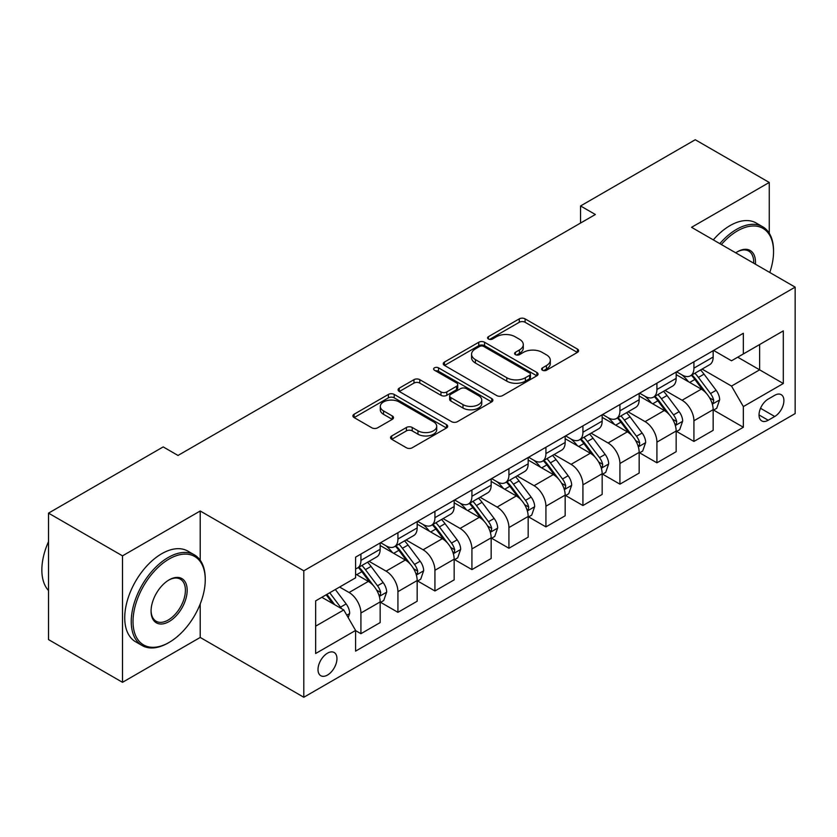 <?xml version="1.0" encoding="UTF-8"?>
<svg xmlns="http://www.w3.org/2000/svg" width="837" height="837" viewBox="0 0 837 837"><rect width="100%" height="100%" fill="white"/><g stroke="black" fill="none" stroke-linecap="round" stroke-linejoin="round"><path stroke-width="1.26" d="M542.46 370.226A2.877 1.664 0 0 0 546.519 370.226L577.394 352.408A4.112 2.375 0 0 0 578.597 350.734A4.112 2.375 0 0 0 577.394 349.05L525.092 318.855A4.112 2.375 0 0 0 519.285 318.855L488.421 336.683A2.877 1.664 0 0 0 487.573 337.855A2.877 1.664 0 0 0 488.421 339.027A2.877 1.664 0 0 0 492.48 339.027L496.477 336.725A13.151 7.596 0 0 1 515.069 336.725L519.432 339.236A13.151 7.596 0 0 1 523.282 344.603A13.151 7.596 0 0 1 519.432 349.971L515.435 352.283A2.877 1.664 0 0 0 514.598 353.455A2.877 1.664 0 0 0 515.435 354.626A2.877 1.664 0 0 0 519.505 354.626L523.502 352.325A13.151 7.596 0 0 1 542.094 352.325L546.446 354.836A13.151 7.596 0 0 1 550.307 360.203A13.151 7.596 0 0 1 546.446 365.57L542.46 367.882A2.877 1.664 0 0 0 541.612 369.054A2.877 1.664 0 0 0 542.46 370.226L542.46 367.882M327.487 675.051A13.392 7.732 120 0 0 336.233 663.249A13.392 7.732 120 0 0 334.183 652.515A13.392 7.732 120 0 0 327.487 653.174A13.392 7.732 120 0 0 318.73 664.976A13.392 7.732 120 0 0 320.78 675.71A13.392 7.732 120 0 0 327.487 675.051M391.737 435.941A4.112 2.375 0 0 0 390.534 437.615A4.112 2.375 0 0 0 391.737 439.299L406.416 447.764A4.112 2.375 0 0 0 412.222 447.764L446.508 427.979A4.112 2.375 0 0 0 447.711 426.295A4.112 2.375 0 0 0 446.508 424.621L394.206 394.426A4.112 2.375 0 0 0 388.399 394.426L354.114 414.221A4.112 2.375 0 0 0 352.911 415.895A4.112 2.375 0 0 0 354.114 417.579L371.837 427.801A4.112 2.375 0 0 0 377.654 427.801L392.323 419.337A4.112 2.375 0 0 0 393.526 417.663A4.112 2.375 0 0 0 392.323 415.979L383.534 410.904A10.996 6.351 0 0 1 380.312 406.416A10.996 6.351 0 0 1 387.102 400.557A10.996 6.351 0 0 1 399.071 401.927L433.503 421.806A10.996 6.351 0 0 1 436.726 426.295A10.996 6.351 0 0 1 429.936 432.164A10.996 6.351 0 0 1 417.966 430.783L412.222 427.466A4.112 2.375 0 0 0 406.416 427.466L391.737 435.941L391.737 439.299M200.21 510.988L122.505 555.852L48.515 513.133L48.515 639.594L122.505 682.312L200.21 637.449L303.8 697.263L303.8 570.803L200.21 510.988L200.21 560.235M769.255 233.23L769.255 182.456L691.55 227.319L795.15 287.133L303.8 570.803M769.255 182.456L695.254 139.737L580.554 205.954L580.554 223.04M48.515 513.133L163.205 446.906L178.009 455.454L595.358 214.502L580.554 205.954M496.77 395.598A4.112 2.375 0 0 0 502.577 395.598L536.862 375.803A4.112 2.375 0 0 0 538.065 374.129A4.112 2.375 0 0 0 536.862 372.455L484.571 342.26A4.112 2.375 0 0 0 478.754 342.26L444.468 362.055A4.112 2.375 0 0 0 443.265 363.729A4.112 2.375 0 0 0 444.468 365.403L496.77 395.598M435.596 370.854A2.877 1.664 0 0 1 438.515 371.262L438.515 367.841L491.685 398.538A4.112 2.375 0 0 1 492.888 400.212A4.112 2.375 0 0 1 491.685 401.886L457.4 421.681A4.112 2.375 0 0 1 451.593 421.681L399.291 391.486L399.291 388.138A4.112 2.375 0 0 0 398.088 389.812A4.112 2.375 0 0 0 399.291 391.486M399.291 388.138L413.97 379.663A4.112 2.375 0 0 1 419.776 379.663L440.984 391.915A4.112 2.375 0 0 0 446.801 391.915L456.531 386.286A4.112 2.375 0 0 0 457.734 384.612A4.112 2.375 0 0 0 456.531 382.938L434.445 370.184A2.877 1.664 0 0 1 433.608 369.012A2.877 1.664 0 0 1 435.386 367.474A2.877 1.664 0 0 1 438.515 367.841M774.727 395.305L768.22 399.061A12.973 7.491 120 0 0 759.734 410.496A12.973 7.491 120 0 0 761.722 420.896A12.973 7.491 120 0 0 768.22 420.247L774.727 416.491A12.973 7.491 120 0 0 783.202 405.056A12.973 7.491 120 0 0 781.214 394.656A12.973 7.491 120 0 0 774.727 395.305M303.8 697.263L795.15 413.583L795.15 287.133M713.605 350.441L731.507 360.778L743.35 353.946L743.35 333.272L355.599 557.139L355.599 577.812L315.643 600.882L315.643 653.519L355.599 630.449L355.599 651.123L743.35 427.257L743.35 406.583L731.507 386.077L702.076 369.086M743.35 353.946L783.306 330.877L783.306 383.513L743.35 406.583M122.505 555.852L122.505 682.312M737.732 357.19L759.63 369.839L759.63 344.551L783.306 330.877M731.507 386.077L759.63 369.839L783.306 383.513M315.643 626.17L343.766 609.943L321.858 597.294M355.599 630.617L360.925 633.693L360.925 613.019A16.74 9.667 -120 0 0 349.092 592.512L339.613 587.04M360.925 633.693L380.165 622.582L380.165 601.908A16.74 9.667 -120 0 0 368.332 581.401L355.599 574.056M380.615 602.337L397.931 612.328L397.931 591.654A16.74 9.667 -120 0 0 386.087 571.148L369.086 561.334M397.931 612.328L417.171 601.228L417.171 580.543A16.74 9.667 -120 0 0 405.328 560.037L380.165 545.515M417.611 580.972L434.926 590.974L434.926 570.29A16.74 9.667 -120 0 0 423.093 549.783L406.091 539.97M434.926 590.974L454.167 579.863L454.167 559.189A16.74 9.667 -120 0 0 442.323 538.683L417.171 524.15M454.606 559.608L471.922 569.61L471.922 548.936A16.74 9.667 -120 0 0 460.088 528.429L443.087 518.605M471.922 569.61L491.162 558.499L491.162 537.825A16.74 9.667 -120 0 0 479.329 517.318L454.167 502.796M491.612 538.254L508.927 548.245L508.927 527.572A16.74 9.667 -120 0 0 497.084 507.065L480.082 497.251M508.927 548.245L528.168 537.145L528.168 516.46A16.74 9.667 -120 0 0 516.324 495.954L491.162 481.432M528.607 516.889L545.923 526.891L545.923 506.207A16.74 9.667 -120 0 0 534.09 485.701L517.088 475.887M545.923 526.891L565.163 515.78L565.163 495.106A16.74 9.667 -120 0 0 553.32 474.589L528.168 460.068M565.613 495.525L582.929 505.527L582.929 484.853A16.74 9.667 -120 0 0 571.085 464.336L554.084 454.522M582.929 505.527L602.159 494.416L602.159 473.742A16.74 9.667 -120 0 0 590.326 453.235L565.163 438.703M602.609 474.171L619.924 484.163L619.924 463.489A16.74 9.667 -120 0 0 608.081 442.982L591.079 433.168M619.924 484.163L639.165 473.062L639.165 452.378A16.74 9.667 -120 0 0 627.321 431.871L602.159 417.349M639.604 452.807L656.919 462.809L656.919 442.124A16.74 9.667 -120 0 0 645.086 421.618L628.085 411.804M656.919 462.809L676.16 451.698L676.16 431.013A16.74 9.667 -120 0 0 664.316 410.507L639.165 395.985M676.61 431.442L693.925 441.444L693.925 420.76A16.74 9.667 -120 0 0 682.082 400.253L665.08 390.44M693.925 441.444L713.155 430.333L713.155 409.659A16.74 9.667 -120 0 0 701.322 389.153L676.16 374.62M676.61 371.806L682.082 374.966A16.74 9.667 -120 0 0 690.452 375.792A16.74 9.667 -120 0 0 693.925 368.134L693.925 361.804M639.604 393.17L645.086 396.33A16.74 9.667 -120 0 0 653.456 397.156A16.74 9.667 -120 0 0 656.919 389.487L656.919 383.168M602.609 414.524L608.081 417.684A16.74 9.667 -120 0 0 616.451 418.521A16.74 9.667 -120 0 0 619.924 410.852L619.924 404.533M565.603 435.889L571.085 439.048A16.74 9.667 -120 0 0 579.455 439.875A16.74 9.667 -120 0 0 582.929 432.216L582.929 425.887M528.607 457.253L534.09 460.413A16.74 9.667 -120 0 0 542.46 461.239A16.74 9.667 -120 0 0 545.923 453.57L545.923 447.251M491.612 478.607L497.084 481.767A16.74 9.667 -120 0 0 505.454 482.604A16.74 9.667 -120 0 0 508.927 474.935L508.927 468.615M454.606 499.971L460.088 503.131A16.74 9.667 -120 0 0 468.458 503.958A16.74 9.667 -120 0 0 471.922 496.299L471.922 489.969M417.611 521.336L423.093 524.496A16.74 9.667 -120 0 0 431.463 525.322A16.74 9.667 -120 0 0 434.926 517.653L434.926 511.334M380.615 542.69L386.087 545.86A16.74 9.667 -120 0 0 394.457 546.687A16.74 9.667 -120 0 0 397.931 539.018L397.931 532.698M713.605 410.088L743.35 427.257M690.452 375.792L709.692 364.691A16.74 9.667 -120 0 0 713.155 357.022L713.155 350.703M653.456 397.156L672.697 386.045A16.74 9.667 -120 0 0 676.16 378.387L676.16 372.057M616.451 418.521L635.691 407.41A16.74 9.667 -120 0 0 639.165 399.741L639.165 393.421M579.455 439.875L598.696 428.774A16.74 9.667 -120 0 0 602.159 421.105L602.159 414.786M542.46 461.239L561.7 450.128A16.74 9.667 -120 0 0 565.163 442.47L565.163 436.14M505.454 482.604L524.694 471.493A16.74 9.667 -120 0 0 528.168 463.824L528.168 457.504M468.458 503.958L487.699 492.857A16.74 9.667 -120 0 0 491.162 485.188L491.162 478.869M431.463 525.322L450.704 514.211A16.74 9.667 -120 0 0 454.167 506.552L454.167 500.223M394.457 546.687L413.698 535.575A16.74 9.667 -120 0 0 417.171 527.917L417.171 521.587M355.599 568.721A16.74 9.667 -120 0 0 357.462 568.041L376.702 556.94A16.74 9.667 -120 0 0 380.165 549.271L380.165 542.951M357.462 568.041A16.74 9.667 -120 0 0 360.925 560.382L360.925 554.063M343.766 609.943L355.599 630.449M200.21 637.449L200.21 604M543.6 370.634L546.446 368.991A13.151 7.596 0 0 0 550.307 363.624L550.307 360.203M523.282 344.603L523.282 348.025A13.151 7.596 0 0 1 519.432 353.392L516.586 355.034M577.342 352.44L525.092 322.276A4.112 2.375 0 0 0 519.285 322.276L489.561 339.435M536.81 375.834L484.571 345.681A4.112 2.375 0 0 0 478.754 345.681L444.531 365.434M529.601 375.3A2.877 1.664 0 0 0 530.438 374.129A2.877 1.664 0 0 0 529.601 372.957L483.692 346.455A2.877 1.664 0 0 0 479.632 346.455L475.416 348.883A13.151 7.596 0 0 0 471.566 354.25A13.151 7.596 0 0 0 475.416 359.617L506.793 377.738A13.151 7.596 0 0 0 525.385 377.738L529.601 375.3L529.601 378.722A2.877 1.664 0 0 0 530.438 377.55L530.438 374.129M471.566 354.25L471.566 357.671A13.151 7.596 0 0 0 475.416 363.038L475.416 359.617M529.601 378.722L525.385 381.149A13.151 7.596 0 0 1 506.793 381.149L475.416 363.038M399.354 391.517L413.97 383.084L413.97 379.663M457.734 384.612L457.734 388.033A4.112 2.375 0 0 1 456.531 389.707L446.801 395.326A4.112 2.375 0 0 1 440.984 395.326L419.776 383.084A4.112 2.375 0 0 0 413.97 383.084M438.515 371.262L491.633 401.917M462.997 404.616A10.996 6.351 0 0 0 474.977 405.987A10.996 6.351 0 0 0 481.756 400.128A10.996 6.351 0 0 0 478.534 395.639L466.408 388.64A4.112 2.375 0 0 0 460.601 388.64L450.861 394.258A4.112 2.375 0 0 0 449.657 395.932A4.112 2.375 0 0 0 450.861 397.617L462.997 404.616L462.997 408.037A10.996 6.351 0 0 0 474.977 409.408A10.996 6.351 0 0 0 481.756 403.549L481.756 400.128M449.657 395.932L449.657 399.354A4.112 2.375 0 0 0 450.861 401.028L450.861 397.617M462.997 408.037L450.861 401.028M436.726 426.295L436.726 429.716A10.996 6.351 0 0 1 429.936 435.575A10.996 6.351 0 0 1 417.966 434.204L412.222 430.888A4.112 2.375 0 0 0 406.416 430.888L391.8 439.331M380.312 406.416L380.312 409.837A10.996 6.351 0 0 0 383.534 414.325L383.534 410.904M392.271 419.368L383.534 414.325M446.456 428.01L394.206 397.847A4.112 2.375 0 0 0 388.399 397.847L354.166 417.611M713.155 410.339L716.713 408.289L719.674 399.741A11.09 6.403 -120 0 0 716.127 390.304L704.032 374.149A32.026 18.487 -120 0 0 700.538 369.975M688.516 381.756A32.026 18.487 -120 0 0 681.956 374.892M712.151 403.549L713.438 402.158L713.679 400.222A11.09 6.403 -120 0 0 710.508 393.547L698.414 377.403A32.026 18.487 -120 0 0 694.919 373.218M691.937 374.934A26.585 15.348 60 0 1 696.3 379.893L706.533 393.557M691.362 375.269A32.026 18.487 60 0 1 694.856 379.454L702.902 390.188M676.16 431.704L679.717 429.653L682.668 421.105A11.09 6.403 -120 0 0 679.131 411.658L667.037 395.514A32.026 18.487 -120 0 0 663.542 391.329M651.51 403.12A32.026 18.487 -120 0 0 644.961 396.257M675.156 424.903L676.442 423.512L676.683 421.576A11.09 6.403 -120 0 0 673.513 414.911L661.418 398.757A32.026 18.487 -120 0 0 657.924 394.583M654.942 396.299A26.585 15.348 60 0 1 659.305 401.258L669.537 414.922M654.367 396.633A32.026 18.487 60 0 1 657.861 400.808L665.907 411.542M639.165 453.068L642.711 451.017L645.672 442.47A11.09 6.403 -120 0 0 642.136 433.022L630.041 416.878A32.026 18.487 -120 0 0 626.547 412.693M614.515 424.474A32.026 18.487 -120 0 0 607.965 417.621M638.15 446.267L639.437 444.876L639.688 442.94A11.09 6.403 -120 0 0 636.507 436.265L624.412 420.122A32.026 18.487 -120 0 0 620.918 415.937M617.936 417.663A26.585 15.348 60 0 1 622.299 422.622L632.542 436.286M617.371 417.987A32.026 18.487 60 0 1 620.866 422.172L628.901 432.907M602.159 474.422L605.716 472.371L608.677 463.824A11.09 6.403 -120 0 0 605.13 454.386L593.035 438.243A32.026 18.487 -120 0 0 589.541 434.058M577.52 445.839A32.026 18.487 -120 0 0 570.96 438.975M601.154 467.632L602.441 466.24L602.682 464.305A11.09 6.403 -120 0 0 599.512 457.63L587.417 441.486A32.026 18.487 -120 0 0 583.923 437.301M580.941 439.017A26.585 15.348 60 0 1 585.304 443.976L595.536 457.64M580.365 439.352A32.026 18.487 60 0 1 583.86 443.537L591.905 454.271M565.163 495.786L568.721 493.736L571.671 485.188A11.09 6.403 -120 0 0 568.135 475.74L556.04 459.597A32.026 18.487 -120 0 0 552.546 455.412M540.514 467.203A32.026 18.487 -120 0 0 533.964 460.34M564.148 488.986L565.446 487.594L565.686 485.659A11.09 6.403 -120 0 0 562.506 478.994L550.422 462.851A32.026 18.487 -120 0 0 546.927 458.666M543.945 460.381A26.585 15.348 60 0 1 548.308 465.341L558.541 479.005M543.37 460.716A32.026 18.487 60 0 1 546.864 464.901L554.91 475.625M769.778 272.475A51.067 29.483 120 0 0 773.545 251.759A51.067 29.483 120 0 0 737.428 230.907A51.067 29.483 120 0 0 721.368 244.53M719.82 243.64A52.323 30.205 -60 0 1 736.539 229.369A52.323 30.205 -60 0 1 762.706 226.775A52.323 30.205 -60 0 1 773.545 250.734L773.545 251.759M735.733 252.826A25.539 14.742 -60 0 1 737.428 251.759L737.428 251.759A25.539 14.742 -60 0 1 755.403 264.178M713.312 239.874A52.323 30.205 -60 0 1 730.031 225.603A52.323 30.205 -60 0 1 756.198 223.019L762.706 226.775M753.687 263.195A24.283 14.02 120 0 0 748.686 251.069A24.283 14.02 120 0 0 736.978 252.021M168.237 642.921L169.126 642.408A51.067 29.483 120 0 0 205.243 579.863A51.067 29.483 120 0 0 169.126 559.011A51.067 29.483 120 0 0 133.02 621.556A51.067 29.483 120 0 0 169.126 642.408L168.237 642.921A52.323 30.205 -60 0 1 142.081 645.515A52.323 30.205 -60 0 1 134.056 603.582A52.323 30.205 -60 0 1 168.237 557.473A52.323 30.205 -60 0 1 194.404 554.879A52.323 30.205 -60 0 1 205.243 578.838L205.243 579.863M169.126 621.556A25.539 14.742 -60 0 1 151.068 611.136A25.539 14.742 -60 0 1 169.126 579.863L169.126 579.863A25.539 14.742 -60 0 1 187.185 590.284A25.539 14.742 -60 0 1 169.126 621.556M151.078 610.612A24.283 14.02 120 0 0 156.1 621.221A24.283 14.02 120 0 0 168.237 620.018A24.283 14.02 120 0 0 184.098 598.622A24.283 14.02 120 0 0 180.373 579.173A24.283 14.02 120 0 0 168.676 580.125M142.081 645.515L135.563 641.749A52.323 30.205 -60 0 1 127.548 599.826A52.323 30.205 -60 0 1 161.729 553.717A52.323 30.205 -60 0 1 187.886 551.123L194.404 554.879M48.515 590.556A52.323 30.205 -60 0 1 48.515 541.654M528.168 517.151L531.715 515.1L534.676 506.552A11.09 6.403 -120 0 0 531.139 497.105L519.045 480.961A32.026 18.487 -120 0 0 515.55 476.776M503.518 488.567A32.026 18.487 -120 0 0 496.969 481.704M527.153 510.35L528.44 508.959L528.691 507.023A11.09 6.403 -120 0 0 525.51 500.348L513.416 484.204A32.026 18.487 -120 0 0 509.921 480.019M506.94 481.746A26.585 15.348 60 0 1 511.302 486.705L521.545 500.369M506.375 482.07A32.026 18.487 60 0 1 509.869 486.255L517.904 496.99M491.162 538.505L494.719 536.454L497.68 527.917A11.09 6.403 -120 0 0 494.133 518.469L482.039 502.326A32.026 18.487 -120 0 0 478.544 498.141M466.523 509.921A32.026 18.487 -120 0 0 459.963 503.058M490.158 531.715L491.445 530.323L491.685 528.388A11.09 6.403 -120 0 0 488.515 521.713L476.42 505.569A32.026 18.487 -120 0 0 472.926 501.384M469.944 503.1A26.585 15.348 60 0 1 474.307 508.069L484.539 521.723M469.369 503.435A32.026 18.487 60 0 1 472.863 507.62L480.909 518.354M454.167 559.869L457.724 557.819L460.674 549.271A11.09 6.403 -120 0 0 457.138 539.823L445.043 523.68A32.026 18.487 -120 0 0 441.549 519.495M429.517 531.286A32.026 18.487 -120 0 0 422.967 524.422M453.152 553.079L454.449 551.677L454.69 549.742A11.09 6.403 -120 0 0 451.509 543.077L439.415 526.933A32.026 18.487 -120 0 0 435.931 522.748M432.949 524.464A26.585 15.348 60 0 1 437.312 529.423L447.544 543.087M432.373 524.799A32.026 18.487 60 0 1 435.868 528.984L443.913 539.719M417.171 581.234L420.718 579.183L423.679 570.635A11.09 6.403 -120 0 0 420.143 561.188L408.048 545.044A32.026 18.487 -120 0 0 404.553 540.859M392.522 552.65A32.026 18.487 -120 0 0 385.962 545.787M416.156 574.433L417.443 573.042L417.694 571.106A11.09 6.403 -120 0 0 414.514 564.431L402.419 548.287A32.026 18.487 -120 0 0 398.925 544.102M395.943 545.829A26.585 15.348 60 0 1 400.306 550.788L410.548 564.452M395.378 546.153A32.026 18.487 60 0 1 398.872 550.338L406.908 561.072M380.165 602.588L383.723 600.537L386.684 592A11.09 6.403 -120 0 0 383.137 582.552L371.042 566.408A32.026 18.487 -120 0 0 367.548 562.223M379.161 595.798L380.448 594.406L380.689 592.47A11.09 6.403 -120 0 0 377.518 585.795L365.424 569.652A32.026 18.487 -120 0 0 361.929 565.467M358.947 567.183A26.585 15.348 60 0 1 363.31 572.152L373.543 585.806M358.372 567.517A32.026 18.487 60 0 1 361.866 571.702L369.912 582.437M348.202 617.633L349.678 613.354A11.09 6.403 -120 0 0 346.141 603.906L335.344 589.51M341.527 608.645A11.09 6.403 -120 0 0 340.513 607.16L329.726 592.753M326.943 594.354L334.706 604.712M326.168 594.804L332.749 603.582M349.092 592.512L368.332 581.401M386.087 571.148L405.328 560.037M423.093 549.783L442.323 538.683M460.088 528.429L479.329 517.318M497.084 507.065L516.324 495.954M534.09 485.701L553.32 474.589M571.085 464.336L590.326 453.235M608.081 442.982L627.321 431.871M645.086 421.618L664.316 410.507M682.082 400.253L701.322 389.153M693.925 368.134L713.155 357.022M693.925 420.76L713.155 409.659M656.919 442.124L676.16 431.013M656.919 389.487L676.16 378.387M619.924 463.489L639.165 452.378M619.924 410.852L639.165 399.741M582.929 484.853L602.159 473.742M582.929 432.216L602.159 421.105M545.923 506.207L565.163 495.106M545.923 453.57L565.163 442.47M508.927 527.572L528.168 516.46M508.927 474.935L528.168 463.824M471.922 548.936L491.162 537.825M471.922 496.299L491.162 485.188M434.926 570.29L454.167 559.189M434.926 517.653L454.167 506.552M397.931 591.654L417.171 580.543M397.931 539.018L417.171 527.917M360.925 613.019L380.165 601.908M360.925 560.382L380.165 549.271M760.53 408.299L774.727 416.491M759.044 414.953L768.22 420.247M546.446 368.991L546.446 365.57M515.435 354.626L515.435 352.283M519.432 353.392L519.432 349.971M488.421 339.027L488.421 336.683M519.285 322.276L519.285 318.855M525.092 322.276L525.092 318.855M577.394 352.408L577.394 349.05M444.468 365.403L444.468 362.055M478.754 345.681L478.754 342.26M484.571 345.681L484.571 342.26M536.862 375.803L536.862 372.455M506.793 381.149L506.793 377.738M525.385 381.149L525.385 377.738M419.776 383.084L419.776 379.663M440.984 395.326L440.984 391.915M446.801 395.326L446.801 391.915M456.531 389.707L456.531 386.286M491.685 401.886L491.685 398.538M406.416 430.888L406.416 427.466M412.222 430.888L412.222 427.466M417.966 434.204L417.966 430.783M392.323 419.337L392.323 415.979M354.114 417.579L354.114 414.221M388.399 397.847L388.399 394.426M394.206 397.847L394.206 394.426M446.508 427.979L446.508 424.621M712.329 404.156L719.6 399.96M698.414 377.403L704.032 374.149M689.688 382.436L694.856 379.454M710.508 393.547L716.127 390.304M709.63 397.878L713.679 400.222M675.333 425.52L682.594 421.325M661.418 398.757L667.037 395.514M652.693 403.8L657.861 400.808M673.513 414.911L679.131 411.658M672.634 419.243L676.683 421.576M638.338 446.874L645.599 442.679M624.412 420.122L630.041 416.878M615.697 425.154L620.866 422.172M636.507 436.265L642.136 433.022M635.628 440.597L639.688 442.94M601.332 468.239L608.604 464.043M587.417 441.486L593.035 438.243M578.691 446.519L583.86 443.537M599.512 457.63L605.13 454.386M598.633 461.961L602.682 464.305M564.337 489.603L571.598 485.408M550.422 462.851L556.04 459.597M541.696 467.883L546.864 464.901M562.506 478.994L568.135 475.74M561.627 483.326L565.686 485.659M527.341 510.957L534.602 506.762M513.416 484.204L519.045 480.961M504.701 489.237L509.869 486.255M525.51 500.348L531.139 497.105M524.632 504.68L528.691 507.023M490.336 532.322L497.607 528.126M476.42 505.569L482.039 502.326M467.695 510.601L472.863 507.62M488.515 521.713L494.133 518.469M487.636 526.044L491.685 528.388M453.34 553.686L460.601 549.49M439.415 526.933L445.043 523.68M430.699 531.966L435.868 528.984M451.509 543.077L457.138 539.823M450.63 547.408L454.69 549.742M416.334 575.04L423.606 570.844M402.419 548.287L408.048 545.044M393.704 553.33L398.872 550.338M414.514 564.431L420.143 561.188M413.635 568.762L417.694 571.106M379.339 596.404L386.61 592.209M365.424 569.652L371.042 566.408M356.698 574.684L361.866 571.702M377.518 585.795L383.137 582.552M376.64 590.127L380.689 592.47M346.8 615.195L349.604 613.573M340.513 607.16L346.141 603.906"/></g></svg>
